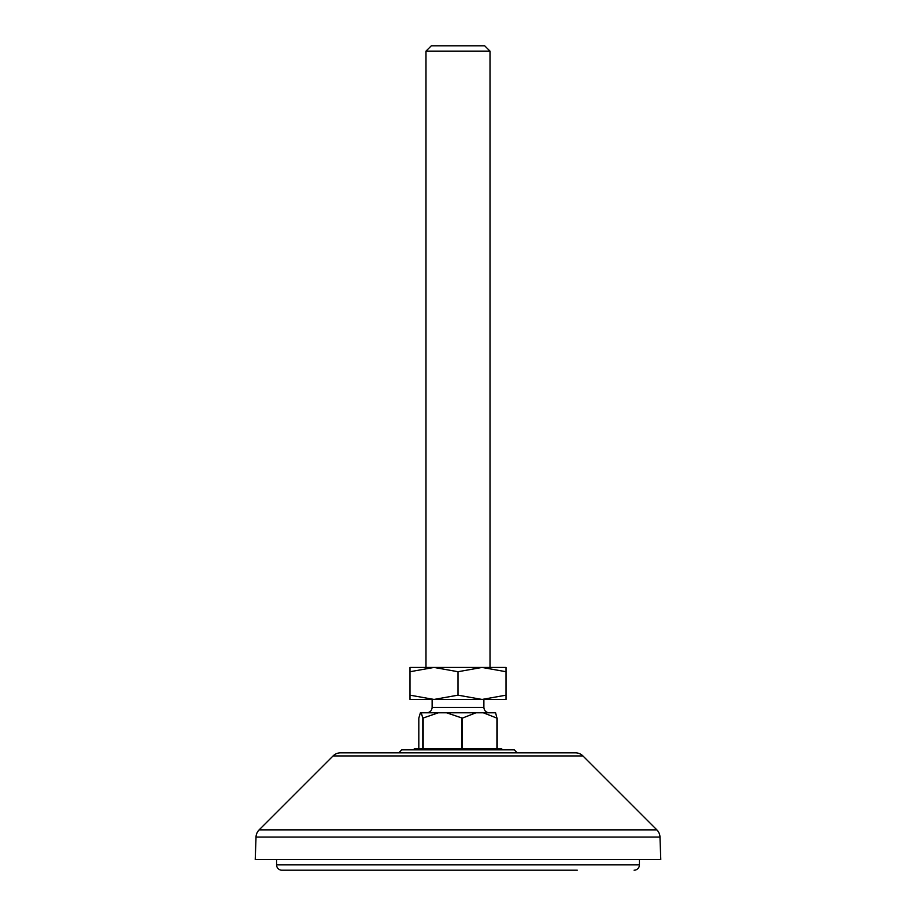 <?xml version="1.0" encoding="UTF-8"?>
<svg xmlns="http://www.w3.org/2000/svg" width="916" height="916" viewBox="0 0 916 916"><rect width="100%" height="100%" fill="white"/><g stroke="black" fill="none" stroke-linecap="round" stroke-linejoin="round"><path stroke-width="1.37" d="M582.92 755.94L333.08 755.94A10.671 10.671 0 0 1 340.626 752.815L575.374 752.815A10.671 10.671 0 0 1 582.92 755.94L656.864 829.873A10.671 10.671 0 0 1 659.978 837.052L660.768 859.529L255.232 859.529L256.022 837.052L659.978 837.052M333.08 755.94L259.136 829.873A10.671 10.671 0 0 0 256.022 837.052M517.231 752.815L514.265 749.849L401.735 749.849L398.769 752.815M502.758 749.849L501.224 748.555L414.776 748.555L413.242 749.849M577.263 870.2L281.91 870.2A5.336 5.336 0 0 1 276.575 864.864L639.425 864.864L639.425 859.529M634.09 870.2A5.336 5.336 0 0 0 639.425 864.864M484.679 870.2L561.634 870.2M338.737 870.2L281.91 870.2M431.322 870.2L354.366 870.2M425.986 51.136L431.322 45.8L484.679 45.8L490.014 51.136L425.986 51.136L425.986 667.432L433.989 667.432L409.979 671.726L409.979 699.446L433.989 699.446L409.979 695.164M483.282 712.785L496.93 718.121L495.602 712.785L420.398 712.785L418.818 718.121L418.818 748.555M475.988 712.785L462.34 718.121L446.516 712.785M421.234 712.785L422.814 718.121L438.386 712.785M422.814 748.555L422.814 718.121M497.182 718.121L497.182 748.555M462.34 718.121L462.34 748.555M496.93 748.555L496.93 718.121M423.169 718.121L423.169 748.555M461.733 748.555L461.733 718.121M458 695.164L482.011 699.446L506.021 695.164L506.021 699.446L433.989 699.446L458 695.164L458 671.726L433.989 667.432L409.979 667.432L409.979 671.726M490.014 51.136L490.014 667.432L482.011 667.432L458 671.726M506.021 695.164L506.021 671.726L482.011 667.432L433.989 667.432M506.021 671.726L506.021 667.432L482.011 667.432M259.136 829.873L656.864 829.873M432.123 699.446L432.123 707.45L483.877 707.45C484.198 710.69 485.984 712.465 489.213 712.785M276.575 864.864L276.575 859.529M483.877 699.446L483.877 707.45M432.123 707.45C431.802 710.69 430.016 712.465 426.787 712.785"/></g></svg>

